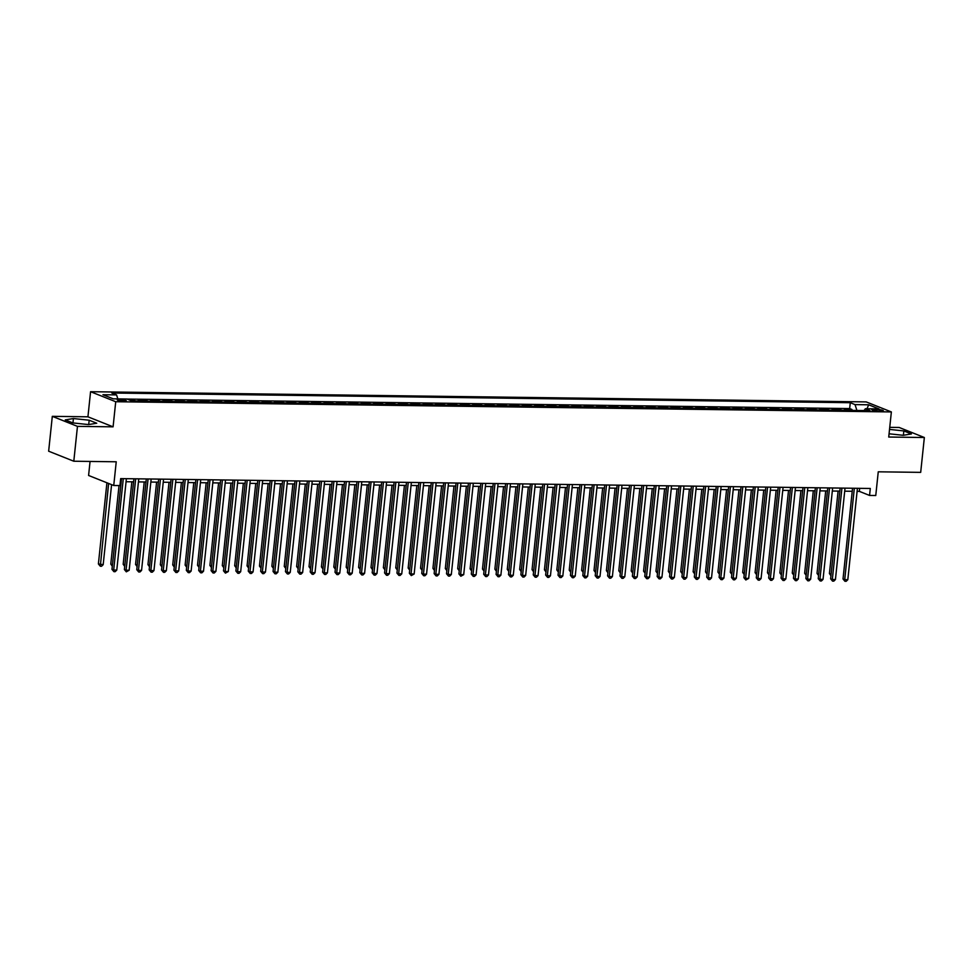 <?xml version="1.0" encoding="UTF-8"?>
<svg xmlns="http://www.w3.org/2000/svg" width="973" height="973" viewBox="0 0 973 973"><rect width="100%" height="100%" fill="white"/><g stroke="black" fill="none" stroke-linecap="round" stroke-linejoin="round"><path stroke-width="1.46" d="M123.936 401.18A4.549 0.73 6 0 0 126.283 400.791A4.549 0.73 6 0 0 119.594 399.453A4.549 0.73 6 0 0 117.247 399.842A4.549 0.73 6 0 0 123.936 401.18M90.063 461.445L88.592 475.469L113.744 485.503L119.947 485.576L120.676 478.607L870.3 488.47L869.558 495.439L875.761 495.525L878.254 471.808L920.689 472.367L924.35 437.509L899.198 427.475L889.748 427.354M52.311 416.335L48.65 451.204L73.802 461.226L77.463 426.369L113.087 426.831L115.726 401.727L90.574 391.705L87.935 416.809L52.311 416.335L77.463 426.369M115.726 401.727L891.365 411.932L866.213 401.91L90.574 391.705M846.863 410.326L844.503 409.39L851.947 409.487L851.849 410.387M841.913 410.265L839.553 409.317L839.456 410.229M839.553 409.317L832.122 409.219L834.481 410.168M822.088 409.998L819.728 409.061L827.159 409.159L827.062 410.071M809.694 409.84L807.335 408.891L814.766 408.988L814.681 409.901M797.301 409.669L794.941 408.733L802.384 408.83L802.287 409.742M784.919 409.511L782.56 408.575L789.991 408.672L789.894 409.572M772.526 409.353L770.166 408.405L777.597 408.502L777.5 409.414M760.132 409.183L757.772 408.246L765.204 408.344L765.119 409.256M747.738 409.025L745.391 408.076L752.822 408.174L752.725 409.086M735.357 408.855L732.997 407.918L740.429 408.015L740.331 408.928M722.963 408.696L720.604 407.76L728.035 407.857L727.938 408.757M710.57 408.538L708.21 407.59L715.654 407.687L715.556 408.599M698.176 408.368L695.829 407.432L703.26 407.529L703.163 408.429M685.795 408.21L683.435 407.261L690.866 407.359L690.769 408.271M673.401 408.04L671.042 407.103L678.473 407.201L678.376 408.113M661.008 407.882L658.648 406.945L666.091 407.042L665.994 407.942M648.626 407.711L646.267 406.775L653.698 406.872L653.601 407.784M636.233 407.553L633.873 406.617L641.304 406.714L641.207 407.614M623.839 407.395L621.479 406.446L628.911 406.544L628.826 407.456M611.445 407.225L609.086 406.288L616.529 406.386L616.432 407.298M599.064 407.067L596.704 406.13L604.136 406.228L604.038 407.128M586.67 406.896L584.311 405.96L591.742 406.057L591.645 406.969M574.277 406.738L571.917 405.802L579.349 405.899L579.263 406.799M561.883 406.58L559.524 405.632L566.967 405.729L566.87 406.641M549.502 406.41L547.142 405.473L554.574 405.571L554.476 406.483M537.108 406.252L534.749 405.315L542.18 405.413L542.083 406.313M524.715 406.082L522.355 405.145L529.786 405.242L529.701 406.155M512.321 405.923L509.961 404.987L517.405 405.084L517.308 405.984M499.94 405.765L497.58 404.817L505.011 404.914L504.914 405.826M487.546 405.595L485.186 404.659L492.618 404.756L492.52 405.668M475.152 405.437L472.793 404.5L480.224 404.598L480.139 405.498M462.759 405.267L460.399 404.33L467.843 404.427L467.745 405.34M450.377 405.109L448.018 404.172L455.449 404.269L455.352 405.169M437.984 404.95L435.624 404.002L443.056 404.099L442.958 405.011M425.59 404.78L423.231 403.844L430.674 403.941L430.577 404.853M413.197 404.622L410.849 403.686L418.281 403.783L418.183 404.683M400.815 404.452L398.456 403.515L405.887 403.613L405.79 404.525M388.422 404.294L386.062 403.357L393.493 403.454L393.396 404.354M376.028 404.136L373.668 403.187L381.112 403.284L381.015 404.196M363.647 403.965L361.287 403.029L368.718 403.126L368.621 404.038M351.253 403.807L348.893 402.871L356.325 402.968L356.227 403.868M338.859 403.637L336.5 402.7L343.931 402.798L343.834 403.71M326.466 403.479L324.106 402.542L331.55 402.64L331.452 403.54M314.084 403.321L311.725 402.372L319.156 402.469L319.059 403.381M301.691 403.15L299.331 402.214L306.763 402.311L306.665 403.223M289.297 402.992L286.938 402.044L294.369 402.153L294.284 403.053M276.904 402.822L274.544 401.885L281.988 401.983L281.89 402.895M264.522 402.664L262.163 401.727L269.594 401.825L269.497 402.725M252.129 402.506L249.769 401.557L257.2 401.654L257.103 402.567M239.735 402.336L237.376 401.399L244.807 401.496L244.722 402.408M227.341 402.177L224.982 401.229L232.425 401.338L232.328 402.238M214.96 402.007L212.601 401.071L220.032 401.168L219.934 402.08M202.566 401.849L200.207 400.912L207.638 401.01L207.541 401.91M190.173 401.691L187.813 400.742L195.245 400.84L195.159 401.752M177.779 401.521L175.42 400.584L182.863 400.681L182.766 401.594M165.398 401.363L163.038 400.414L170.47 400.523L170.372 401.423M153.004 401.192L150.645 400.256L158.076 400.353L157.979 401.265M140.611 401.034L138.251 400.098L145.695 400.195L145.597 401.095M129.3 399.976L133.301 400.025L133.204 400.937M876.831 409.438L874.107 409.402A4.403 0.705 6 0 0 871.832 409.779A4.403 0.705 6 0 0 878.327 411.08L881.052 411.117A4.403 0.705 6 0 0 883.326 410.74A4.403 0.705 6 0 0 876.831 409.438L876.673 410.995M856.909 410.46L855.036 404.61L850.28 402.713L111.81 393.007L116.565 394.904L102.943 394.722L113.269 398.845L126.904 399.015L131.659 400.912L870.13 410.63L865.374 408.733L864.036 410.557M855.036 404.61L868.67 404.792L878.996 408.915L865.374 408.733M851.947 409.487L849.66 408.575L127.025 399.064M133.301 400.025L135.661 400.973M145.695 400.195L148.042 401.131M158.076 400.353L160.436 401.29M170.47 400.523L172.829 401.46M182.863 400.681L185.223 401.618M195.245 400.84L197.604 401.788M207.638 401.01L209.998 401.946M220.032 401.168L222.391 402.104M232.425 401.338L234.785 402.275M244.807 401.496L247.166 402.433M257.2 401.654L259.56 402.603M269.594 401.825L271.954 402.761M281.988 401.983L284.347 402.919M294.369 402.153L296.729 403.09M306.763 402.311L309.122 403.248M319.156 402.469L321.516 403.418M331.55 402.64L333.909 403.576M343.931 402.798L346.291 403.734M356.325 402.968L358.684 403.904M368.718 403.126L371.078 404.063M381.112 403.284L383.471 404.233M393.493 403.454L395.853 404.391M405.887 403.613L408.246 404.549M418.281 403.783L420.64 404.719M430.674 403.941L433.021 404.877M443.056 404.099L445.415 405.048M455.449 404.269L457.809 405.206M467.843 404.427L470.202 405.376M480.224 404.598L482.584 405.534M492.618 404.756L494.977 405.692M505.011 404.914L507.371 405.863M517.405 405.084L519.764 406.021M529.786 405.242L532.146 406.191M542.18 405.413L544.539 406.349M554.574 405.571L556.933 406.507M566.967 405.729L569.327 406.678M579.349 405.899L581.708 406.836M591.742 406.057L594.102 407.006M604.136 406.228L606.495 407.164M616.529 406.386L618.889 407.322M628.911 406.544L631.27 407.492M641.304 406.714L643.664 407.651M653.698 406.872L656.057 407.821M666.091 407.042L668.451 407.979M678.473 407.201L680.832 408.137M690.866 407.359L693.226 408.307M703.26 407.529L705.62 408.465M715.654 407.687L718.001 408.636M728.035 407.857L730.395 408.794M740.429 408.015L742.788 408.952M752.822 408.174L755.182 409.122M765.204 408.344L767.563 409.28M777.597 408.502L779.957 409.451M789.991 408.672L792.35 409.609M802.384 408.83L804.744 409.767M814.766 408.988L817.125 409.937M827.159 409.159L829.519 410.095M113.744 485.503L116.237 461.786L73.802 461.226M891.365 411.932L888.726 437.035L924.35 437.509M857.104 491.341L859.366 491.377L869.558 495.439M120.348 481.647L121.199 481.659M126.064 481.732L133.593 481.83M138.458 481.89L145.986 481.988M150.851 482.049L158.368 482.158M163.233 482.219L170.762 482.316M175.627 482.377L183.155 482.474M188.02 482.547L195.549 482.644M200.414 482.705L207.93 482.803M212.795 482.863L220.324 482.973M225.189 483.034L232.717 483.131M237.582 483.192L245.111 483.289M249.976 483.362L257.492 483.459M262.357 483.52L269.886 483.617M274.751 483.678L282.279 483.788M287.144 483.849L294.673 483.946M299.538 484.007L307.054 484.104M311.919 484.177L319.448 484.274M324.313 484.335L331.842 484.432M336.707 484.493L344.235 484.603M349.1 484.663L356.617 484.761M361.482 484.822L369.01 484.919M373.875 484.992L381.404 485.089M386.269 485.15L393.785 485.247M398.662 485.308L406.179 485.418M411.044 485.478L418.572 485.576M423.437 485.636L430.966 485.734M435.831 485.807L443.347 485.904M448.212 485.965L455.741 486.062M460.606 486.123L468.135 486.232M473 486.293L480.528 486.391M485.393 486.451L492.91 486.549M497.775 486.622L505.303 486.719M510.168 486.78L517.697 486.877M522.562 486.95L530.09 487.047M534.955 487.108L542.472 487.205M547.337 487.266L554.865 487.364M559.73 487.437L567.259 487.534M572.124 487.595L579.653 487.692M584.518 487.765L592.034 487.862M596.899 487.923L604.428 488.02M609.293 488.081L616.821 488.178M621.686 488.251L629.215 488.349M634.08 488.41L641.596 488.507M646.461 488.58L653.99 488.677M658.855 488.738L666.383 488.835M671.248 488.896L678.765 488.993M683.642 489.066L691.158 489.164M696.023 489.224L703.552 489.322M708.417 489.395L715.946 489.492M720.811 489.553L728.327 489.65M733.192 489.711L740.721 489.808M745.586 489.881L753.114 489.978M757.979 490.039L765.508 490.137M770.373 490.21L777.889 490.307M782.754 490.368L790.283 490.465M795.148 490.526L802.676 490.623M807.541 490.696L815.07 490.793M819.935 490.854L827.451 490.951M832.316 491.024L839.845 491.122M844.71 491.183L852.239 491.28M859.682 488.324L859.366 491.377M849.66 408.575L850.28 402.713M116.565 394.904L117.855 398.906M866.967 408.757L868.67 404.792M889.067 433.8L903.236 435.296L911.409 433.946L903.832 430.93L889.529 429.409M113.087 426.831L87.935 416.809M72.829 422.914L88.567 424.581L96.741 423.231L89.163 420.214L73.425 418.536L65.252 419.898L72.829 422.914M903.382 435.272L903.832 430.93M72.963 422.927L73.425 418.536M88.713 424.556L89.163 420.214M852.555 488.239L843.019 578.984L844.722 579.665L854.33 488.251M847.811 579.701L846.182 581.295L844.941 581.282L844.722 579.665L847.811 579.701L857.42 488.3M844.941 581.282L843.019 578.984M838.094 491.097L829.422 573.559L831.112 574.24M830.954 575.7L829.422 573.559M840.161 488.069L830.626 578.826L832.329 579.494L841.937 488.093M835.43 579.543L833.8 581.136L832.56 581.124L832.329 579.494L835.43 579.543L845.026 488.13M832.56 581.124L830.626 578.826M827.78 487.911L818.232 578.655L819.935 579.336L829.543 487.935M823.036 579.373L821.407 580.978L820.166 580.954L819.935 579.336L823.036 579.373L832.645 487.972M820.166 580.954L818.232 578.655M815.386 487.741L805.851 578.497L807.541 579.166L817.15 487.765M810.643 579.215L809.013 580.808L807.772 580.796L807.541 579.166L810.643 579.215L820.251 487.814M807.772 580.796L805.851 578.497M802.993 487.582L793.457 578.327L795.16 579.008L804.768 487.607M798.249 579.044L796.619 580.65L795.391 580.626L795.16 579.008L798.249 579.044L807.858 487.643M795.391 580.626L793.457 578.327M825.7 490.927L817.028 573.401L818.719 574.07M818.561 575.542L817.028 573.401M813.306 490.769L804.647 573.231L806.325 573.912M806.179 575.384L804.647 573.231M800.925 490.611L792.253 573.073L793.944 573.742M793.786 575.213L792.253 573.073M788.531 490.441L779.86 572.915L781.55 573.584M781.392 575.055L779.86 572.915M790.599 487.424L781.064 578.169L782.766 578.85L792.375 487.437M785.868 578.886L784.238 580.48L782.997 580.467L782.766 578.85L785.868 578.886L795.476 487.485M782.997 580.467L781.064 578.169M776.138 490.283L767.466 572.744L769.157 573.425M768.998 574.885L767.466 572.744M778.218 487.254L768.67 578.011L770.373 578.68L779.981 487.278M773.474 578.728L771.844 580.322L770.604 580.309L770.373 578.68L773.474 578.728L783.083 487.315M770.604 580.309L768.67 578.011M763.744 490.112L755.084 572.586L756.763 573.255M756.617 574.727L755.084 572.586M765.824 487.096L756.289 577.84L757.979 578.521L767.588 487.12M761.081 578.558L759.451 580.163L758.21 580.139L757.979 578.521L761.081 578.558L770.689 487.157M758.21 580.139L756.289 577.84M751.363 489.954L742.691 572.416L744.381 573.097M744.223 574.569L742.691 572.416M753.43 486.926L743.895 577.682L745.598 578.351L755.206 486.95M748.687 578.4L745.829 579.981L745.598 578.351L748.687 578.4L758.295 486.999M745.829 579.981L743.895 577.682M738.969 489.796L730.297 572.258L731.988 572.927M731.83 574.398L730.297 572.258M741.049 486.768L731.501 577.512L733.204 578.193L742.813 486.792M736.306 578.23L734.676 579.835L733.435 579.811L733.204 578.193L736.306 578.23L745.914 486.828M733.435 579.811L731.501 577.512M726.576 489.626L717.916 572.1L719.594 572.769M719.436 574.24L717.916 572.1M728.655 486.609L719.12 577.354L720.811 578.035L730.419 486.622M723.912 578.071L722.282 579.665L721.042 579.653L720.811 578.035L723.912 578.071L733.52 486.67M721.042 579.653L719.12 577.354M714.182 489.468L705.522 571.929L707.201 572.611M707.055 574.07L705.522 571.929M716.262 486.439L706.726 577.196L708.429 577.865L718.025 486.464M711.518 577.913L709.889 579.507L708.648 579.494L708.429 577.865L711.518 577.913L721.127 486.5M708.648 579.494L706.726 577.196M701.801 489.297L693.129 571.771L694.819 572.44M694.661 573.912L693.129 571.771M703.868 486.281L694.333 577.025L696.036 577.707L705.644 486.305M699.125 577.743L697.495 579.349L696.267 579.324L696.036 577.707L699.125 577.743L708.733 486.342M696.267 579.324L694.333 577.025M689.407 489.139L680.735 571.601L682.426 572.282M682.268 573.754L680.735 571.601M691.487 486.111L681.939 576.867L683.642 577.536L693.25 486.135M686.743 577.585L685.114 579.178L683.873 579.166L683.642 577.536L686.743 577.585L696.352 486.184M683.873 579.166L681.939 576.867M679.093 485.953L669.558 576.697L671.248 577.378L680.857 485.977M674.35 577.415L672.72 579.02L671.479 578.996L671.248 577.378L674.35 577.415L683.958 486.014M671.479 578.996L669.558 576.697M666.7 485.795L657.164 576.539L658.867 577.22L668.463 485.807M661.956 577.257L660.326 578.85L659.086 578.838L658.867 577.22L661.956 577.257L671.565 485.855M659.086 578.838L657.164 576.539M654.306 485.624L644.771 576.381L646.473 577.05L656.082 485.649M649.575 577.098L647.945 578.692L646.704 578.68L646.473 577.05L649.575 577.098L659.171 485.685M646.704 578.68L644.771 576.381M641.925 485.466L632.377 576.211L634.08 576.892L643.688 485.491M637.181 576.928L635.551 578.534L634.311 578.509L634.08 576.892L637.181 576.928L646.79 485.527M634.311 578.509L632.377 576.211M629.531 485.296L619.996 576.052L621.686 576.721L631.295 485.32M624.788 576.77L623.158 578.363L621.917 578.351L621.686 576.721L624.788 576.77L634.396 485.369M621.917 578.351L619.996 576.052M617.137 485.138L607.602 575.882L609.305 576.563L618.901 485.162M612.394 576.6L610.764 578.205L609.524 578.181L609.305 576.563L612.394 576.6L622.002 485.199M609.524 578.181L607.602 575.882M604.744 484.98L595.208 575.724L596.911 576.405L606.52 484.992M600.013 576.442L598.383 578.035L597.142 578.023L596.911 576.405L600.013 576.442L609.609 485.041M597.142 578.023L595.208 575.724M592.362 484.809L582.815 575.566L584.518 576.235L594.126 484.834M587.619 576.284L585.989 577.877L584.749 577.865L584.518 576.235L587.619 576.284L597.227 484.87M584.749 577.865L582.815 575.566M579.969 484.651L570.433 575.396L572.124 576.077L581.732 484.676M575.225 576.113L573.596 577.719L572.355 577.694L572.124 576.077L575.225 576.113L584.834 484.712M572.355 577.694L570.433 575.396M567.575 484.481L558.04 575.238L559.743 575.907L569.351 484.505M562.832 575.955L561.202 577.548L559.962 577.536L559.743 575.907L562.832 575.955L572.44 484.554M559.962 577.536L558.04 575.238M555.182 484.323L545.646 575.067L547.349 575.748L556.957 484.347M550.45 575.785L548.821 577.39L547.58 577.366L547.349 575.748L550.45 575.785L560.047 484.384M547.58 577.366L545.646 575.067M542.8 484.165L533.253 574.909L534.955 575.59L544.564 484.177M538.057 575.627L536.427 577.22L535.186 577.208L534.955 575.59L538.057 575.627L547.665 484.226M535.186 577.208L533.253 574.909M530.407 483.995L520.871 574.751L522.562 575.42L532.17 484.019M525.663 575.469L524.033 577.062L522.793 577.05L522.562 575.42L525.663 575.469L535.272 484.055M522.793 577.05L520.871 574.751M518.013 483.836L508.478 574.581L510.18 575.262L519.789 483.861M513.27 575.298L511.64 576.904L510.411 576.88L510.18 575.262L513.27 575.298L522.878 483.897M510.411 576.88L508.478 574.581M505.619 483.666L496.084 574.423L497.787 575.092L507.395 483.69M500.888 575.14L499.258 576.734L498.018 576.721L497.787 575.092L500.888 575.14L510.497 483.739M498.018 576.721L496.084 574.423M493.238 483.508L483.69 574.252L485.393 574.934L495.002 483.532M488.495 574.97L486.865 576.575L485.624 576.551L485.393 574.934L488.495 574.97L498.103 483.569M485.624 576.551L483.69 574.252M480.844 483.338L471.309 574.094L473 574.775L482.608 483.362M476.101 574.812L474.471 576.405L473.231 576.393L473 574.775L476.101 574.812L485.709 483.411M473.231 576.393L471.309 574.094M468.451 483.18L458.915 573.936L460.618 574.605L470.227 483.204M463.707 574.654L460.849 576.235L460.618 574.605L463.707 574.654L473.316 483.24M460.849 576.235L458.915 573.936M456.069 483.022L446.522 573.766L448.225 574.447L457.833 483.046M451.326 574.484L449.696 576.089L448.456 576.065L448.225 574.447L451.326 574.484L460.934 483.082M448.456 576.065L446.522 573.766M443.676 482.851L434.14 573.608L435.831 574.277L445.439 482.876M438.932 574.325L437.303 575.919L436.062 575.907L435.831 574.277L438.932 574.325L448.541 482.924M436.062 575.907L434.14 573.608M431.282 482.693L421.747 573.438L423.45 574.119L433.046 482.717M426.539 574.155L424.909 575.761L423.669 575.736L423.45 574.119L426.539 574.155L436.147 482.754M423.669 575.736L421.747 573.438M418.889 482.523L409.353 573.279L411.056 573.961L420.664 482.547M414.145 573.997L411.287 575.578L411.056 573.961L414.145 573.997L423.754 482.596M411.287 575.578L409.353 573.279M406.507 482.365L396.96 573.121L398.662 573.79L408.271 482.389M401.764 573.839L400.134 575.432L398.894 575.42L398.662 573.79L401.764 573.839L411.372 482.426M398.894 575.42L396.96 573.121M394.114 482.207L384.578 572.951L386.269 573.632L395.877 482.231M389.37 573.669L387.741 575.274L386.5 575.25L386.269 573.632L389.37 573.669L398.979 482.267M386.5 575.25L384.578 572.951M381.72 482.036L372.185 572.793L373.887 573.462L383.484 482.061M376.977 573.511L375.347 575.104L374.106 575.092L373.887 573.462L376.977 573.511L386.585 482.109M374.106 575.092L372.185 572.793M369.326 481.878L359.791 572.623L361.494 573.304L371.102 481.903M364.595 573.34L362.965 574.946L361.725 574.921L361.494 573.304L364.595 573.34L374.191 481.939M361.725 574.921L359.791 572.623M356.945 481.708L347.397 572.465L349.1 573.146L358.709 481.732M352.202 573.182L350.572 574.775L349.331 574.763L349.1 573.146L352.202 573.182L361.81 481.781M349.331 574.763L347.397 572.465M344.551 481.55L335.016 572.294L336.707 572.975L346.315 481.574M339.808 573.024L338.178 574.617L336.938 574.605L336.707 572.975L339.808 573.024L349.416 481.611M336.938 574.605L335.016 572.294M332.158 481.392L322.622 572.136L324.325 572.817L333.921 481.416M327.414 572.854L325.785 574.459L324.544 574.435L324.325 572.817L327.414 572.854L337.023 481.453M324.544 574.435L322.622 572.136M319.764 481.221L310.229 571.978L311.932 572.647L321.54 481.246M315.033 572.696L313.403 574.289L312.163 574.277L311.932 572.647L315.033 572.696L324.629 481.294M312.163 574.277L310.229 571.978M307.383 481.063L297.835 571.808L299.538 572.489L309.146 481.088M302.639 572.525L301.01 574.131L299.769 574.106L299.538 572.489L302.639 572.525L312.248 481.124M299.769 574.106L297.835 571.808M294.989 480.893L285.454 571.65L287.144 572.331L296.753 480.917M290.246 572.367L288.616 573.961L287.376 573.948L287.144 572.331L290.246 572.367L299.854 480.966M287.376 573.948L285.454 571.65M282.596 480.735L273.06 571.479L274.763 572.16L284.371 480.759M277.852 572.209L276.223 573.802L274.982 573.79L274.763 572.16L277.852 572.209L287.461 480.796M274.982 573.79L273.06 571.479M270.202 480.577L260.667 571.321L262.369 572.002L271.978 480.601M265.471 572.039L263.841 573.632L262.601 573.62L262.369 572.002L265.471 572.039L275.067 480.638M262.601 573.62L260.667 571.321M257.821 480.407L248.273 571.163L249.976 571.832L259.584 480.431M253.077 571.881L251.448 573.474L250.207 573.462L249.976 571.832L253.077 571.881L262.686 480.48M250.207 573.462L248.273 571.163M245.427 480.248L235.892 570.993L237.582 571.674L247.191 480.273M240.684 571.71L239.054 573.316L237.813 573.292L237.582 571.674L240.684 571.71L250.292 480.309M237.813 573.292L235.892 570.993M677.013 488.981L668.354 571.443L670.032 572.112M669.886 573.584L668.354 571.443M664.62 488.811L655.96 571.285L657.639 571.954M657.493 573.425L655.96 571.285M652.238 488.653L643.567 571.115L645.257 571.796M645.099 573.255L643.567 571.115M639.845 488.482L631.173 570.956L632.864 571.625M632.705 573.097L631.173 570.956M627.451 488.324L618.792 570.786L620.47 571.467M620.324 572.939L618.792 570.786M615.07 488.166L606.398 570.628L608.089 571.297M607.93 572.769L606.398 570.628M602.676 487.996L594.004 570.47L595.695 571.139M595.537 572.611L594.004 570.47M590.283 487.838L581.611 570.3L583.301 570.981M583.143 572.44L581.611 570.3M577.889 487.668L569.229 570.142L570.908 570.81M570.762 572.282L569.229 570.142M565.508 487.509L556.836 569.971L558.526 570.652M558.368 572.124L556.836 569.971M553.114 487.351L544.442 569.813L546.133 570.482M545.975 571.954L544.442 569.813M540.72 487.181L532.049 569.655L533.739 570.324M533.581 571.796L532.049 569.655M528.327 487.023L519.667 569.485L521.346 570.166M521.2 571.625L519.667 569.485M515.945 486.853L507.274 569.327L508.964 569.996M508.806 571.467L507.274 569.327M503.552 486.695L494.88 569.156L496.571 569.837M496.412 571.309L494.88 569.156M491.158 486.536L482.486 568.998L484.177 569.667M484.019 571.139L482.486 568.998M478.765 486.366L470.105 568.84L471.783 569.509M471.637 570.981L470.105 568.84M466.383 486.208L457.711 568.67L459.402 569.351M459.244 570.81L457.711 568.67M453.99 486.038L445.318 568.512L447.008 569.181M446.85 570.652L445.318 568.512M441.596 485.88L432.936 568.341L434.615 569.023M434.457 570.494L432.936 568.341M429.202 485.722L420.543 568.183L422.221 568.852M422.075 570.324L420.543 568.183M416.821 485.551L408.149 568.025L409.84 568.694M409.682 570.166L408.149 568.025M404.427 485.393L395.756 567.855L397.446 568.536M397.288 569.996L395.756 567.855M392.034 485.223L383.374 567.697L385.053 568.366M384.907 569.837L383.374 567.697M379.64 485.065L370.981 567.527L372.659 568.208M372.513 569.667L370.981 567.527M367.259 484.907L358.587 567.368L360.278 568.037M360.119 569.509L358.587 567.368M354.865 484.736L346.193 567.21L347.884 567.879M347.726 569.351L346.193 567.21M342.472 484.578L333.812 567.04L335.49 567.709M335.344 569.181L333.812 567.04M330.09 484.408L321.418 566.882L323.109 567.551M322.951 569.023L321.418 566.882M317.697 484.25L309.025 566.712L310.715 567.393M310.557 568.852L309.025 566.712M305.303 484.092L296.631 566.554L298.322 567.223M298.164 568.694L296.631 566.554M292.909 483.922L284.25 566.395L285.928 567.064M285.782 568.536L284.25 566.395M280.528 483.763L271.856 566.225L273.547 566.894M273.389 568.366L271.856 566.225M268.134 483.593L259.463 566.067L261.153 566.736M260.995 568.208L259.463 566.067M255.741 483.435L247.069 565.897L248.76 566.578M248.602 568.037L247.069 565.897M243.347 483.265L234.688 565.739L236.366 566.408M236.22 567.879L234.688 565.739M230.966 483.107L222.294 565.581L223.985 566.25M223.826 567.721L222.294 565.581M233.034 480.078L223.498 570.835L225.201 571.516L234.809 480.103M228.29 571.552L225.432 573.133L225.201 571.516L228.29 571.552L237.899 480.151M225.432 573.133L223.498 570.835M218.572 482.949L209.9 565.41L211.591 566.079M211.433 567.551L209.9 565.41M220.64 479.92L211.105 570.664L212.807 571.346L222.416 479.944M215.909 571.394L214.279 572.988L213.038 572.975L212.807 571.346L215.909 571.394L225.517 479.981M213.038 572.975L211.105 570.664M206.179 482.778L197.507 565.252L199.197 565.921M199.039 567.393L197.507 565.252M208.258 479.762L198.711 570.506L200.414 571.187L210.022 479.786M203.515 571.224L201.885 572.817L200.645 572.805L200.414 571.187L203.515 571.224L213.123 479.823M200.645 572.805L198.711 570.506M193.785 482.62L185.125 565.082L186.804 565.763M186.658 567.223L185.125 565.082M195.865 479.592L186.329 570.348L188.02 571.017L197.628 479.616M191.122 571.066L189.492 572.659L188.251 572.647L188.02 571.017L191.122 571.066L200.73 479.665M188.251 572.647L186.329 570.348M181.404 482.45L172.732 564.924L174.422 565.593M174.264 567.064L172.732 564.924M183.471 479.434L173.936 570.178L175.639 570.859L185.247 479.458M178.728 570.896L177.098 572.501L175.87 572.477L175.639 570.859L178.728 570.896L188.336 479.494M175.87 572.477L173.936 570.178M169.01 482.292L160.338 564.766L162.029 565.435M161.871 566.906L160.338 564.766M171.078 479.263L161.542 570.02L163.245 570.701L172.853 479.288M166.347 570.737L164.717 572.331L163.476 572.319L163.245 570.701L166.347 570.737L175.955 479.336M163.476 572.319L161.542 570.02M156.617 482.134L147.957 564.595L149.635 565.264M149.477 566.736L147.957 564.595M158.696 479.105L149.161 569.85L150.851 570.531L160.46 479.13M153.953 570.579L152.323 572.173L151.083 572.16L150.851 570.531L153.953 570.579L163.561 479.166M151.083 572.16L149.161 569.85M144.223 481.963L135.563 564.437L137.242 565.106M137.096 566.578L135.563 564.437M146.303 478.947L136.767 569.692L138.47 570.373L148.066 478.971M141.559 570.409L139.93 572.002L138.689 571.99L138.47 570.373L141.559 570.409L151.168 479.008M138.689 571.99L136.767 569.692M131.842 481.805L123.17 564.267L124.86 564.948M124.702 566.408L123.17 564.267M133.909 478.777L124.374 569.533L126.076 570.202L135.685 478.801M129.166 570.251L126.308 571.832L126.076 570.202L129.166 570.251L138.774 478.838M126.308 571.832L124.374 569.533M119.034 485.563L110.776 564.109L112.467 564.778M112.309 566.25L110.776 564.109M121.528 478.619L111.98 569.363L113.683 570.044L123.291 478.643M116.784 570.081L115.155 571.686L113.914 571.662L113.683 570.044L116.784 570.081L126.393 478.68M113.914 571.662L111.98 569.363M106.921 482.778L98.395 563.951L103.187 564.668L111.591 484.639M108.623 483.447L100.316 566.25L98.395 563.951M103.187 564.668L101.557 566.262L100.316 566.25M873.985 410.618L874.107 409.402"/></g></svg>
